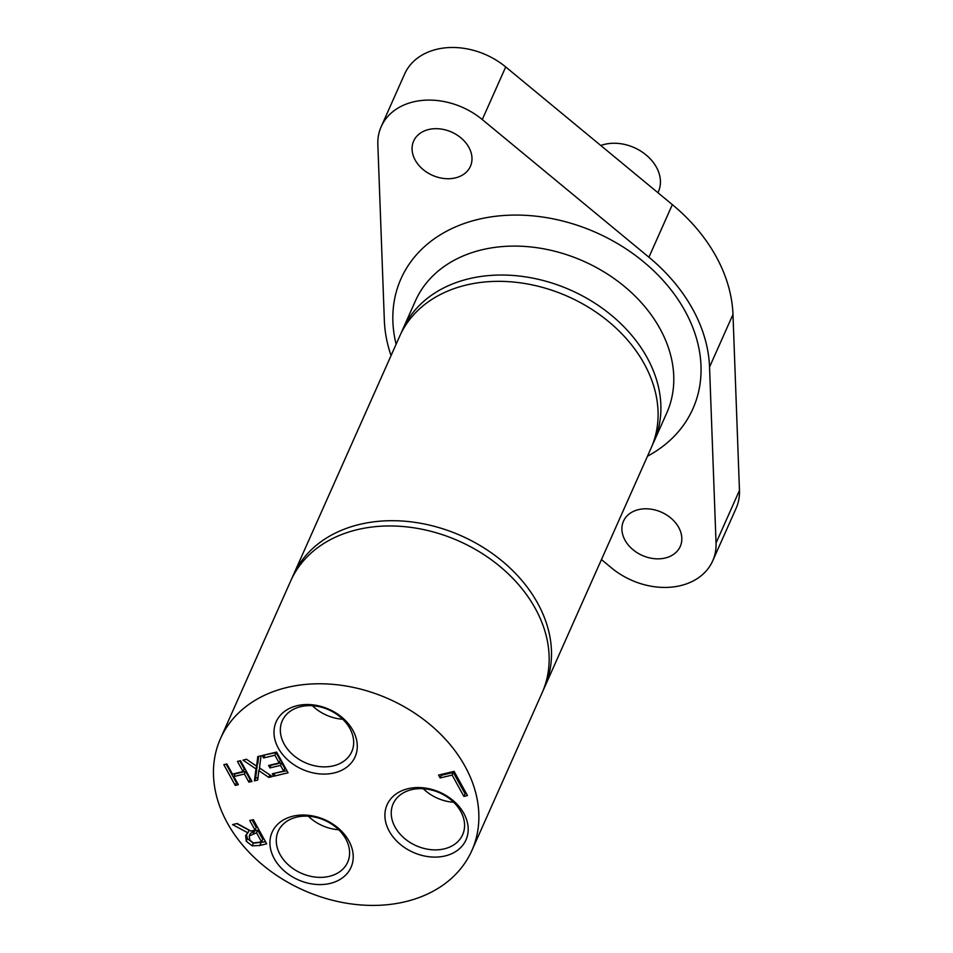 <?xml version="1.0" encoding="UTF-8"?>
<svg xmlns="http://www.w3.org/2000/svg" width="953" height="953" viewBox="0 0 953 953"><rect width="100%" height="100%" fill="white"/><g stroke="black" fill="none" stroke-linecap="round" stroke-linejoin="round"><path stroke-width="1.43" d="M338.696 829.741A38.025 28.935 24 0 1 308.343 816.221M453.676 802.259A38.025 28.935 24 0 1 423.311 788.739M342.77 719.241A38.025 28.935 24 0 1 312.417 705.72M600.807 145.511A39.943 30.401 24 0 1 604.75 144.32A39.943 30.401 24 0 1 647.254 155.947A39.943 30.401 24 0 1 658.404 191.672L657.939 192.72M678.691 527.414A31.068 23.646 24 0 1 680.239 546.462A31.068 23.646 24 0 1 642.239 555.42A31.068 23.646 24 0 1 623.476 521.184A31.068 23.646 24 0 1 649.839 509.021A31.068 23.646 24 0 1 678.691 527.414M468.852 147.298A31.068 23.646 24 0 1 470.413 166.346A31.068 23.646 24 0 1 432.412 175.304A31.068 23.646 24 0 1 413.65 141.068A31.068 23.646 24 0 1 440 128.905A31.068 23.646 24 0 1 468.852 147.298M601.45 559.578L611.612 567.976A66.579 50.664 -156 0 0 712.677 560.912A66.579 50.664 -156 0 0 716.048 543.019L709.544 367.06A168.657 128.345 -156 0 0 648.922 257.227L482.278 119.554A66.579 50.664 -156 0 0 381.212 126.618A66.579 50.664 -156 0 0 377.841 144.511L384.345 320.47A168.657 128.345 -156 0 0 391.064 355.6M381.212 126.618L404.632 74.012A66.579 50.664 24 0 1 505.709 66.948L672.341 204.621A168.657 128.345 24 0 1 732.976 314.454L739.468 490.414A66.579 50.664 24 0 1 736.109 508.294L712.677 560.912M652.412 444.944A137.589 104.711 -156 0 0 653.889 441.823A137.589 104.711 -156 0 0 615.495 318.755A137.589 104.711 -156 0 0 469.067 278.729A137.589 104.711 -156 0 0 402.511 329.869A137.589 104.711 -156 0 0 401.177 333.062M543.258 690.103A137.589 104.711 -156 0 0 544.485 687.494L651.078 448.136A137.589 104.711 -156 0 0 612.684 325.068A137.589 104.711 -156 0 0 466.255 285.042A137.589 104.711 -156 0 0 399.7 336.183L293.107 575.541A137.589 104.711 -156 0 0 291.987 578.197M544.485 687.494A137.589 104.711 -156 0 0 506.091 564.426A137.589 104.711 -156 0 0 359.662 524.4A137.589 104.711 -156 0 0 293.107 575.541M349.834 728.402A38.025 28.935 24 0 1 351.74 751.714A38.025 28.935 24 0 1 319.481 766.593A38.025 28.935 24 0 1 284.185 744.102A38.025 28.935 24 0 1 282.279 720.79A38.025 28.935 24 0 1 314.538 705.911A38.025 28.935 24 0 1 349.834 728.402M278.359 748.224A43.171 32.855 -156 0 0 350.359 763.961A43.171 32.855 -156 0 0 318.219 705.744A43.171 32.855 -156 0 0 278.359 748.224M405.299 901.717A137.589 104.711 -156 0 0 471.854 850.576A137.589 104.711 -156 0 0 433.46 727.508A137.589 104.711 -156 0 0 287.032 687.47A137.589 104.711 -156 0 0 220.477 738.623A137.589 104.711 -156 0 0 258.871 861.691A137.589 104.711 -156 0 0 405.299 901.717M389.265 831.23A43.171 32.855 -156 0 0 461.264 846.979A43.171 32.855 -156 0 0 429.112 788.75A43.171 32.855 -156 0 0 389.265 831.23M251.961 781.436L248.9 782.163L244.421 774.027L233.83 776.564L238.321 784.688L235.26 785.427L223.824 764.687L226.874 763.961L232.472 774.11L243.063 771.573L237.464 761.423L240.513 760.697L251.961 781.436M253.319 819.64L266.673 843.834L259.752 845.49L252.223 845.847L246.255 841.273L245.636 835.495L247.911 832.851L232.556 824.607L237.178 823.499L250.973 831.099L255.059 830.123L249.746 820.497L253.319 819.64M438.571 775.087L454.116 771.37L467.47 795.552L463.897 796.41L452.127 775.075L440.143 777.946L438.571 775.087M269.949 767.927L268.591 765.473L279.158 762.948L274.905 755.252L263.576 757.957L262.23 755.503L276.608 752.072L288.056 772.8L273.666 776.242L272.32 773.788L283.649 771.084L280.516 765.402L269.949 767.927L270.902 764.925M242.979 760.113L246.482 759.267L256.631 766.2L257.775 756.575L261.074 755.789L259.478 767.915L272.296 776.576L268.782 777.41L258.835 770.608L257.715 780.054L254.415 780.841L255.976 768.904L242.979 760.113M274.285 858.713A43.171 32.855 -156 0 0 346.284 874.461A43.171 32.855 -156 0 0 314.145 816.233A43.171 32.855 -156 0 0 274.285 858.713M460.74 811.42A38.025 28.935 24 0 1 462.634 834.733A38.025 28.935 24 0 1 430.387 849.611A38.025 28.935 24 0 1 395.078 827.109A38.025 28.935 24 0 1 393.172 803.796A38.025 28.935 24 0 1 425.431 788.929A38.025 28.935 24 0 1 460.74 811.42M345.76 838.902A38.025 28.935 24 0 1 347.666 862.215A38.025 28.935 24 0 1 315.407 877.094A38.025 28.935 24 0 1 280.111 854.591A38.025 28.935 24 0 1 278.205 831.278A38.025 28.935 24 0 1 310.464 816.399A38.025 28.935 24 0 1 345.76 838.902M237.178 782.616L236.439 782.794L226.135 764.139M250.818 779.351L250.079 779.53L245.588 771.394L234.998 773.931L233.83 776.564M243.063 771.573L244.23 768.94L239.775 760.875M248.9 782.163L250.079 779.53M244.421 774.027L245.588 771.394M235.26 785.427L236.439 782.794M247.911 832.851L249.078 830.218L236.749 823.606M265.518 841.761L253.391 843.214L247.435 838.652L246.398 834.244M255.059 830.123L256.238 827.49L252.068 819.937M261.563 841.904L256.548 832.803L249.257 835.972L249.841 840.129L253.307 842.94L261.563 841.904L262.742 839.271L257.715 830.17L254.582 830.921L250.353 833.518M249.269 835.96L250.389 833.434M256.548 832.803L257.715 830.17M466.315 793.48L465.076 793.778L453.294 772.454L441.322 775.313L440.882 774.527M463.897 796.41L465.076 793.778M440.143 777.946L441.322 775.313M452.127 775.075L453.294 772.454M279.158 762.948L280.325 760.315L276.084 752.62L264.541 754.955M283.649 771.084L284.816 768.452L281.683 762.769L271.117 765.295M286.913 770.727L274.631 773.228M274.905 755.252L276.084 752.62M263.576 757.957L264.755 755.336M280.516 765.402L281.683 762.769M273.666 776.242L274.845 773.61M256.631 766.2L257.798 763.567L258.656 756.36M255.976 768.904L256.726 765.998M254.415 780.841L255.595 778.208L257.143 766.272M258.001 777.636L255.595 778.208M258.835 770.608L259.895 768.201M268.782 777.41L269.89 774.944M471.854 850.576L542.138 692.76A137.589 104.711 -156 0 0 503.744 569.691A137.589 104.711 -156 0 0 357.315 529.654A137.589 104.711 -156 0 0 290.76 580.806L220.477 738.623M716.048 543.019L739.468 490.414M709.544 367.06L732.976 314.454M648.922 257.227L672.341 204.621M482.278 119.554L505.709 66.948M647.48 456.213A159.782 121.591 -156 0 0 675.32 295.597A159.782 121.591 -156 0 0 478.275 219.369A159.782 121.591 -156 0 0 396.103 344.259M653.889 441.823L666.778 412.887A137.589 104.711 -156 0 0 628.384 289.831A137.589 104.711 -156 0 0 481.956 249.793A137.589 104.711 -156 0 0 415.401 300.945L402.511 329.869M253.415 833.553L254.582 830.921M259.752 845.49L260.931 842.857M252.223 845.847L253.391 843.214M246.255 841.273L247.435 838.652"/></g></svg>
